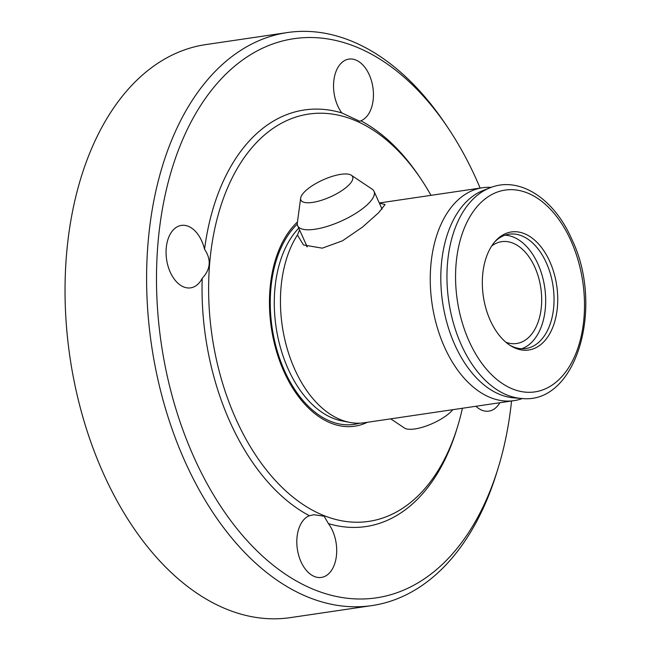 <?xml version="1.0" encoding="UTF-8"?>
<svg xmlns="http://www.w3.org/2000/svg" width="651" height="651" viewBox="0 0 651 651"><rect width="100%" height="100%" fill="white"/><g stroke="black" fill="none" stroke-linecap="round" stroke-linejoin="round"><path stroke-width="0.98" d="M204.552 249.26C211.461 259.586 210.68 269.286 202.209 278.343A31.565 19.62 -98.4 0 1 190.621 287.856A31.565 19.62 -98.4 0 1 170.285 272.24A31.565 19.62 -98.4 0 1 181.401 225.401A31.565 19.62 -98.4 0 1 201.737 241.008A31.565 19.62 -98.4 0 1 204.552 249.26A210.55 130.892 -98.4 0 1 341.84 112.94A31.565 19.62 -98.4 0 1 337.763 105.942A31.565 19.62 -98.4 0 1 348.887 59.103A31.565 19.62 -98.4 0 1 369.223 74.71A31.565 19.62 -98.4 0 1 360.866 120.809L359.775 121.306L341.84 112.94M309.388 515.722L313.831 514.729L324.108 516.186L328.413 523.591A31.565 19.62 -98.4 0 1 332.49 530.589A31.565 19.62 -98.4 0 1 321.366 577.429A31.565 19.62 -98.4 0 1 301.031 561.821A31.565 19.62 -98.4 0 1 309.388 515.722A210.55 130.892 -98.4 0 1 230.218 422.434A210.55 130.892 -98.4 0 1 202.209 278.343M499.83 402.741A31.565 19.62 -98.4 0 1 488.852 411.131A31.565 19.62 -98.4 0 1 475.914 406.273M480.129 188.09A282.599 175.689 81.6 0 0 475.93 178.455A282.599 175.689 81.6 0 0 447.986 127.84A282.599 175.689 81.6 0 0 210.143 91.97A282.599 175.689 81.6 0 0 194.315 458.076A282.599 175.689 81.6 0 0 498.17 467.979A282.599 175.689 81.6 0 0 511.548 401.016M447.986 127.84L445.349 123.918A289.622 180.05 81.6 0 0 287.408 32.55A289.622 180.05 81.6 0 0 185.38 462.356A289.622 180.05 81.6 0 0 371.965 605.585A289.622 180.05 81.6 0 0 496.778 472.496L498.17 467.979M287.408 32.55L205.838 44.585A289.622 180.05 81.6 0 0 103.81 474.392A289.622 180.05 81.6 0 0 290.387 617.62L371.965 605.585M379.362 203.128L385.099 204.504L378.654 212.706L362.566 227.036L342.459 240.821L322.245 248.169L303.496 244.963L297.426 235.019A107.61 66.898 81.6 0 0 294.846 369.54A107.61 66.898 81.6 0 0 349.742 422.401A107.61 66.898 81.6 0 0 364.178 422.759L513.981 400.65A107.61 66.898 81.6 0 0 521.272 398.9L522.428 398.51M297.458 221.983A109.637 68.16 81.6 0 0 284.121 371.973A109.637 68.16 81.6 0 0 367.351 422.287M430.978 195.341A205.871 127.987 81.6 0 0 420.961 179.009A205.871 127.987 81.6 0 0 247.705 152.879A205.871 127.987 81.6 0 0 236.175 419.578A205.871 127.987 81.6 0 0 457.523 426.796A205.871 127.987 81.6 0 0 462.397 408.267M360.866 120.809A210.55 130.892 -98.4 0 1 419.211 176.397L420.961 179.009M509.839 345.209A57.784 35.927 81.6 0 0 525.951 348.521A57.784 35.927 81.6 0 0 546.311 262.768A57.784 35.927 81.6 0 0 509.082 234.189A57.784 35.927 81.6 0 0 494.614 242.009M521.711 348.741A57.784 35.927 81.6 0 0 537.946 263.997A57.784 35.927 81.6 0 0 504.956 235.206M490.309 320.495A59.656 37.083 81.6 0 0 510.954 345.917A59.656 37.083 81.6 0 0 551.666 329.927A59.656 37.083 81.6 0 0 549.753 261.466A59.656 37.083 81.6 0 0 495.476 241.008A59.656 37.083 81.6 0 0 490.309 320.495M297.426 235.019L299.574 229.949M505.868 342.223A51.47 31.997 81.6 0 0 516.666 343.5A51.47 31.997 81.6 0 0 534.797 267.122A51.47 31.997 81.6 0 0 501.636 241.667A51.47 31.997 81.6 0 0 491.676 246.021M490.122 187.773L483.327 190.409A105.893 65.832 81.6 0 0 454.984 345.185A105.893 65.832 81.6 0 0 513.94 397.867L521.207 398.428C576.664 405.288 604.714 306.352 571.619 238.852C554.188 198.832 519.612 175.786 490.122 187.773A107.529 66.85 81.6 0 0 461.347 344.932A107.529 66.85 81.6 0 0 521.207 398.428M491.269 187.35L490.048 187.309A107.61 66.898 81.6 0 0 482.57 187.732A107.61 66.898 81.6 0 0 444.657 347.431A107.61 66.898 81.6 0 0 513.981 400.65M457.523 426.796L456.603 429.806A210.55 130.892 -98.4 0 1 328.413 523.591M306.271 244.784A42.112 13.744 -24.3 0 0 306.654 246.2A42.112 13.744 -24.3 0 0 306.979 246.794M351.328 175.249L372.128 189.156A41.876 13.671 155.7 0 1 374.016 191.296A41.876 13.671 155.7 0 1 359.824 210.68A41.876 13.671 155.7 0 1 321.651 227.931A41.876 13.671 155.7 0 1 297.686 225.759A41.876 13.671 155.7 0 1 297.328 222.927L300.656 198.132A28.367 9.26 -24.3 0 0 314.742 202.038A28.367 9.26 -24.3 0 0 342.996 189.832A28.367 9.26 -24.3 0 0 351.328 175.249A28.367 9.26 -24.3 0 0 310.503 186.91A28.367 9.26 -24.3 0 0 300.656 198.132M452.811 409.682A28.367 9.26 155.7 0 1 445.276 416.363A28.367 9.26 155.7 0 1 404.45 428.024L390.722 418.845M298.76 228.143A104.884 65.206 81.6 0 0 288.32 369.353A104.884 65.206 81.6 0 0 341.824 420.872L349.742 422.401M297.287 224.147A107.749 66.988 81.6 0 0 284.674 371.094A107.749 66.988 81.6 0 0 359.637 423.174M570.854 240.52A101.995 63.407 81.6 0 0 480.357 203.112A101.995 63.407 81.6 0 0 469.208 341.441A101.995 63.407 81.6 0 0 559.705 378.858A101.995 63.407 81.6 0 0 570.854 240.52M379.289 202.974L482.57 187.732M297.686 225.759L307.223 246.892M374.016 191.296L382.064 209.117"/></g></svg>
